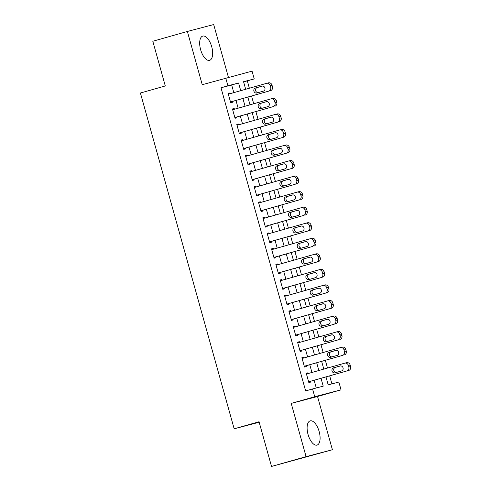 <?xml version="1.0" encoding="UTF-8"?>
<svg xmlns="http://www.w3.org/2000/svg" width="491" height="491" viewBox="0 0 491 491"><rect width="100%" height="100%" fill="white"/><g stroke="black" fill="none" stroke-linecap="round" stroke-linejoin="round"><path stroke-width="0.74" d="M319.15 431.528A12.588 5.732 74.2 0 0 310.165 420.873A12.588 5.732 74.2 0 0 308.053 434.443A12.588 5.732 74.2 0 0 317.039 445.098A12.588 5.732 74.2 0 0 319.15 431.528M211.719 46.755A12.588 5.732 74.2 0 0 202.734 36.101A12.588 5.732 74.2 0 0 200.623 49.671A12.588 5.732 74.2 0 0 209.608 60.325A12.588 5.732 74.2 0 0 211.719 46.755M325.981 376.916L328.197 384.858L338.87 382.053L341.036 389.829L314.725 396.74L312.552 388.964L323.219 386.165L321.028 378.315M317.536 396.495L291.218 403.406L306.089 456.648L271.523 466.45L332.401 449.738L317.536 396.495L341.036 389.829M228.425 77.332L213.689 24.55L187.372 31.461L202.237 84.704L252.055 71.134L254.228 78.904L243.554 81.702L245.672 89.276M249.367 88.227L247.311 80.862L254.228 78.904M331.916 383.882L329.676 375.867M327.497 368.06L325.337 360.32M323.158 352.513L320.997 344.774M318.819 336.967L316.658 329.228M314.479 321.421L312.319 313.681M310.134 305.875L307.974 298.135M305.795 290.328L303.634 282.589M301.456 274.782L299.295 267.043M297.116 259.236L294.956 251.496M292.771 243.689L290.611 235.95M288.432 228.143L286.271 220.404M284.093 212.597L281.932 204.857M279.753 197.051L277.593 189.311M275.414 181.504L273.254 173.765M271.069 165.958L268.908 158.219M266.73 150.412L264.569 142.672M262.39 134.865L260.23 127.126M258.051 119.319L255.891 111.58M253.706 103.773L251.545 96.033M306.089 456.648L332.401 449.738M271.523 466.45L259.045 421.757L234.164 428.809L140.408 93.014L165.289 85.956L152.811 41.262L187.372 31.461M308.225 373.522L308.017 372.779L306.237 373.246L308.845 382.575L310.619 382.108L310.404 381.329M303.886 357.976L303.677 357.233L301.897 357.7L304.5 367.029L306.28 366.562L306.065 365.783M299.541 342.43L299.338 341.687L297.558 342.153L300.161 351.482L301.94 351.016L301.726 350.236M295.201 326.883L294.993 326.141L293.219 326.607L295.821 335.936L297.601 335.47L297.38 334.69M290.862 311.337L290.654 310.594L288.874 311.061L291.482 320.39L293.256 319.923L293.041 319.144M286.523 295.791L286.314 295.048L284.535 295.514L287.137 304.843L288.917 304.377L288.702 303.598M282.178 280.244L281.975 279.502L280.195 279.968L282.798 289.297L284.577 288.831L284.363 288.051M277.838 264.698L277.63 263.955L275.856 264.422L278.458 273.751L280.238 273.284L280.017 272.505M273.499 249.152L273.291 248.409L271.511 248.876L274.119 258.205L275.899 257.738L275.678 256.959M269.16 233.606L268.951 232.863L267.172 233.329L269.78 242.658L271.554 242.192L271.339 241.412M264.821 218.059L264.612 217.317L262.832 217.783L265.435 227.112L267.214 226.646L267 225.866M260.476 202.513L260.273 201.77L258.493 202.237L261.095 211.566L262.875 211.099L262.654 210.32M256.136 186.967L255.928 186.224L254.154 186.69L256.756 196.019L258.536 195.553L258.315 194.774M251.797 171.42L251.588 170.678L249.809 171.144L252.417 180.473L254.191 180.007L253.976 179.227M247.458 155.874L247.249 155.131L245.469 155.598L248.072 164.927L249.851 164.46L249.637 163.681M243.113 140.328L242.91 139.585L241.13 140.052L243.732 149.381L245.512 148.914L245.297 148.135M238.773 124.782L238.565 124.039L236.791 124.505L239.393 133.834L241.173 133.368L240.952 132.588M234.434 109.235L234.225 108.493L232.446 108.959L235.054 118.288L236.828 117.822L236.613 117.042M247.311 80.862L243.597 81.837M233.808 92.639L231.666 84.974L220.999 87.772L305.641 390.922L312.552 388.964M316.272 387.988L314.117 380.28M311.938 372.473L309.778 364.733M307.599 356.926L305.439 349.187M303.254 341.38L301.093 333.641M298.915 325.834L296.754 318.094M294.575 310.287L292.415 302.548M290.236 294.741L288.076 287.002M285.891 279.195L283.73 271.455M281.552 263.649L279.391 255.909M277.212 248.102L275.052 240.363M272.873 232.556L270.713 224.817M268.534 217.01L266.374 209.27M264.189 201.463L262.028 193.724M259.849 185.917L257.689 178.178M255.51 170.371L253.35 162.631M251.171 154.825L249.011 147.085M246.826 139.278L244.665 131.539M242.486 123.732L240.326 115.993M238.147 108.186L235.987 100.446M230.095 93.689L229.886 92.946L228.106 93.413L230.715 102.742L232.489 102.275L232.274 101.496M234.164 428.809L259.18 422.242M291.218 403.406L314.725 396.74M220.999 87.772L227.91 85.815L225.737 78.038M247.851 97.083L250.011 104.822M252.19 112.629L254.35 120.369M256.529 128.176L258.689 135.909M260.874 143.722L263.035 151.455M265.214 159.268L267.374 167.001M269.553 174.814L271.713 182.548M273.892 190.361L276.052 198.094M278.237 205.907L280.398 213.64M282.577 221.453L284.737 229.187M286.916 237L289.076 244.733M291.255 252.546L293.415 260.279M295.594 268.092L297.755 275.825M299.94 283.638L302.1 291.372M304.279 299.185L306.439 306.918M308.618 314.731L310.778 322.464M312.957 330.277L315.118 338.011M317.303 345.824L319.463 353.557M321.642 361.37L323.802 369.103M240.719 90.675L238.577 83.01L227.91 85.815M318.849 370.509L316.689 362.769M314.51 354.962L312.35 347.223M310.171 339.416L308.01 331.677M305.825 323.87L303.665 316.13M301.486 308.323L299.326 300.584M297.147 292.777L294.987 285.038M292.808 277.231L290.647 269.491M288.463 261.685L286.302 253.945M284.123 246.138L281.963 238.399M279.784 230.592L277.624 222.853M275.445 215.046L273.284 207.306M271.106 199.499L268.945 191.76M266.76 183.953L264.6 176.214M262.421 168.407L260.261 160.667M258.082 152.861L255.921 145.121M253.743 137.314L251.582 129.575M249.397 121.768L247.237 114.029M245.058 106.222L242.898 98.482M231.666 84.974L238.577 83.01M228.119 93.45L229.886 92.946M232.458 108.996L234.225 108.493M236.797 124.542L238.565 124.039M241.136 140.088L242.91 139.585M245.482 155.635L247.249 155.131M249.821 171.181L251.588 170.678M254.16 186.727L255.928 186.224M258.499 202.274L260.273 201.77M262.845 217.82L264.612 217.317M267.184 233.366L268.951 232.863M271.523 248.912L273.291 248.409M275.862 264.459L277.63 263.955M280.208 280.005L281.975 279.502M284.547 295.551L286.314 295.048M288.886 311.098L290.654 310.594M293.225 326.644L294.993 326.141M297.564 342.19L299.338 341.687M301.91 357.736L303.677 357.233M306.249 373.283L308.017 372.779M228.327 94.192L266.619 83.335A3.228 2.872 -104.7 0 1 266.668 83.317A3.228 2.872 -104.7 0 1 270.253 85.655L270.688 87.214A3.228 2.872 -104.7 0 1 268.792 91.105L230.494 101.962M230.506 101.999L268.792 91.105M262.034 86.14A2.584 2.302 75.3 0 1 263.421 91.117L256.787 93.002A2.584 2.302 75.3 0 1 255.4 88.024L262.108 86.121M258.186 92.603A2.584 2.302 75.3 0 1 257.174 87.558L262.409 86.072M266.717 83.304L268.399 82.862A3.228 2.872 75.3 0 1 268.448 82.85A3.228 2.872 75.3 0 1 272.032 85.189L272.462 86.747A3.228 2.872 75.3 0 1 270.566 90.639M232.666 109.739L270.958 98.881A3.228 2.872 -104.7 0 1 271.007 98.863A3.228 2.872 -104.7 0 1 274.592 101.201L275.028 102.76A3.228 2.872 -104.7 0 1 273.131 106.651L234.833 117.509M234.845 117.545L273.131 106.651M266.374 101.686A2.584 2.302 75.3 0 1 267.761 106.664L261.126 108.548A2.584 2.302 75.3 0 1 259.739 103.57L266.453 101.668M262.525 108.149A2.584 2.302 75.3 0 1 261.513 103.104L266.754 101.619M271.057 98.851L272.738 98.409A3.228 2.872 75.3 0 1 272.787 98.396A3.228 2.872 75.3 0 1 276.372 100.735L276.807 102.294A3.228 2.872 75.3 0 1 274.911 106.185M237.006 125.285L275.298 114.428A3.228 2.872 -104.7 0 1 275.347 114.409A3.228 2.872 -104.7 0 1 278.931 116.748L279.367 118.306A3.228 2.872 -104.7 0 1 277.47 122.198L239.178 133.055M239.185 133.092L277.47 122.198M270.713 117.232A2.584 2.302 75.3 0 1 272.106 122.21L265.465 124.094A2.584 2.302 75.3 0 1 264.078 119.117L270.793 117.214M266.865 123.695A2.584 2.302 75.3 0 1 265.858 118.65L271.093 117.165M275.396 114.397L277.077 113.955A3.228 2.872 75.3 0 1 277.127 113.943A3.228 2.872 75.3 0 1 280.711 116.281L281.147 117.84A3.228 2.872 75.3 0 1 279.25 121.731M241.345 140.831L279.643 129.974A3.228 2.872 -104.7 0 1 279.692 129.955A3.228 2.872 -104.7 0 1 283.276 132.294L283.706 133.853A3.228 2.872 -104.7 0 1 281.809 137.744L243.518 148.601M243.524 148.638L281.809 137.744M275.052 132.779A2.584 2.302 75.3 0 1 276.445 137.756L269.811 139.64A2.584 2.302 75.3 0 1 268.417 134.663L275.132 132.76M271.21 139.241A2.584 2.302 75.3 0 1 270.197 134.196L275.433 132.711M279.735 129.943L281.417 129.501A3.228 2.872 75.3 0 1 281.466 129.489A3.228 2.872 75.3 0 1 285.05 131.827L285.486 133.386A3.228 2.872 75.3 0 1 283.589 137.277M245.684 156.377L283.982 145.52A3.228 2.872 -104.7 0 1 284.031 145.502A3.228 2.872 -104.7 0 1 287.616 147.84L288.051 149.399A3.228 2.872 -104.7 0 1 286.149 153.29L247.857 164.147M247.869 164.184L286.149 153.29M279.397 148.325A2.584 2.302 75.3 0 1 280.784 153.302L274.15 155.187A2.584 2.302 75.3 0 1 272.757 150.209L279.471 148.307M275.549 154.788A2.584 2.302 75.3 0 1 274.537 149.743L279.772 148.257M284.08 145.489L285.762 145.048A3.228 2.872 75.3 0 1 285.805 145.035A3.228 2.872 75.3 0 1 289.395 147.374L289.825 148.933A3.228 2.872 75.3 0 1 287.929 152.824M250.029 171.924L288.321 161.066A3.228 2.872 -104.7 0 1 288.37 161.048A3.228 2.872 -104.7 0 1 291.955 163.386L292.39 164.945A3.228 2.872 -104.7 0 1 290.494 168.836L252.196 179.694M252.208 179.731L290.494 168.836M283.737 163.871A2.584 2.302 75.3 0 1 285.124 168.849L278.489 170.733A2.584 2.302 75.3 0 1 277.102 165.755L283.816 163.853M279.888 170.334A2.584 2.302 75.3 0 1 278.876 165.289L284.111 163.804M288.42 161.036L290.101 160.594A3.228 2.872 75.3 0 1 290.15 160.582A3.228 2.872 75.3 0 1 293.735 162.92L294.164 164.479A3.228 2.872 75.3 0 1 292.268 168.37M254.369 187.47L292.661 176.613A3.228 2.872 -104.7 0 1 292.71 176.594A3.228 2.872 -104.7 0 1 296.294 178.933L296.73 180.492A3.228 2.872 -104.7 0 1 294.833 184.383L256.541 195.24M256.548 195.277L294.833 184.383M288.076 179.418A2.584 2.302 75.3 0 1 289.463 184.395L282.828 186.279A2.584 2.302 75.3 0 1 281.441 181.302L288.156 179.399M284.228 185.88A2.584 2.302 75.3 0 1 283.221 180.835L288.456 179.35M292.759 176.582L294.44 176.14A3.228 2.872 75.3 0 1 294.49 176.128A3.228 2.872 75.3 0 1 298.074 178.466L298.51 180.025A3.228 2.872 75.3 0 1 296.613 183.916M258.708 203.016L297.006 192.159A3.228 2.872 -104.7 0 1 297.049 192.141A3.228 2.872 -104.7 0 1 300.639 194.479L301.069 196.038A3.228 2.872 -104.7 0 1 299.172 199.929L260.881 210.786M260.887 210.823L299.172 199.929M292.415 194.964A2.584 2.302 75.3 0 1 293.808 199.941L287.167 201.826A2.584 2.302 75.3 0 1 285.78 196.848L292.495 194.945M288.573 201.427A2.584 2.302 75.3 0 1 287.56 196.382L292.796 194.896M297.098 192.128L298.78 191.686A3.228 2.872 75.3 0 1 298.829 191.674A3.228 2.872 75.3 0 1 302.413 194.013L302.849 195.571A3.228 2.872 75.3 0 1 300.952 199.463M263.047 218.563L301.345 207.699A3.228 2.872 -104.7 0 1 301.394 207.687A3.228 2.872 -104.7 0 1 304.979 210.025L305.408 211.584A3.228 2.872 -104.7 0 1 303.512 215.475L265.22 226.333M265.232 226.369L303.512 215.475M296.76 210.51A2.584 2.302 75.3 0 1 298.147 215.488L291.513 217.372A2.584 2.302 75.3 0 1 290.12 212.394L296.834 210.492M292.912 216.973A2.584 2.302 75.3 0 1 291.9 211.928L297.135 210.443M301.443 207.675L303.119 207.233A3.228 2.872 75.3 0 1 303.168 207.22A3.228 2.872 75.3 0 1 306.752 209.559L307.188 211.118A3.228 2.872 75.3 0 1 305.292 215.009M267.392 234.109L305.684 223.245A3.228 2.872 -104.7 0 1 305.733 223.233A3.228 2.872 -104.7 0 1 309.318 225.572L309.753 227.13A3.228 2.872 -104.7 0 1 307.857 231.022L269.559 241.879M269.571 241.916L307.857 231.022M301.1 226.056A2.584 2.302 75.3 0 1 302.487 231.034L295.852 232.918A2.584 2.302 75.3 0 1 294.465 227.941L301.173 226.038M297.251 232.519A2.584 2.302 75.3 0 1 296.239 227.474L301.474 225.989M305.783 223.221L307.464 222.779A3.228 2.872 75.3 0 1 307.513 222.767A3.228 2.872 75.3 0 1 311.098 225.105L311.527 226.664A3.228 2.872 75.3 0 1 309.631 230.555M271.732 249.655L310.024 238.792A3.228 2.872 -104.7 0 1 310.073 238.779A3.228 2.872 -104.7 0 1 313.657 241.118L314.093 242.677A3.228 2.872 -104.7 0 1 312.196 246.568L273.898 257.425M273.91 257.462L312.196 246.568M305.439 241.603A2.584 2.302 75.3 0 1 306.826 246.58L300.191 248.464A2.584 2.302 75.3 0 1 298.804 243.487L305.519 241.584M301.591 248.065A2.584 2.302 75.3 0 1 300.578 243.02L305.819 241.535M310.122 238.767L311.803 238.325A3.228 2.872 75.3 0 1 311.853 238.313A3.228 2.872 75.3 0 1 315.437 240.651L315.873 242.21A3.228 2.872 75.3 0 1 313.976 246.101M276.071 265.201L314.363 254.338A3.228 2.872 -104.7 0 1 314.412 254.326A3.228 2.872 -104.7 0 1 317.996 256.664L318.432 258.223A3.228 2.872 -104.7 0 1 316.535 262.114L278.244 272.971M278.25 273.008L316.535 262.114M309.778 257.149A2.584 2.302 75.3 0 1 311.171 262.126L304.53 264.011A2.584 2.302 75.3 0 1 303.143 259.033L309.858 257.131M305.93 263.612A2.584 2.302 75.3 0 1 304.923 258.567L310.159 257.081M314.461 254.313L316.143 253.872A3.228 2.872 75.3 0 1 316.192 253.859A3.228 2.872 75.3 0 1 319.776 256.198L320.212 257.757A3.228 2.872 75.3 0 1 318.315 261.648M280.41 280.748L318.708 269.884A3.228 2.872 -104.7 0 1 318.757 269.872A3.228 2.872 -104.7 0 1 322.342 272.21L322.771 273.769A3.228 2.872 -104.7 0 1 320.875 277.661L282.583 288.518M282.589 288.555L320.875 277.661M314.117 272.695A2.584 2.302 75.3 0 1 315.51 277.673L308.876 279.557A2.584 2.302 75.3 0 1 307.483 274.579L314.197 272.677M310.275 279.158A2.584 2.302 75.3 0 1 309.262 274.113L314.498 272.628M318.8 269.86L320.482 269.418A3.228 2.872 75.3 0 1 320.531 269.406A3.228 2.872 75.3 0 1 324.115 271.744L324.551 273.303A3.228 2.872 75.3 0 1 322.655 277.194M284.755 296.294L323.047 285.431A3.228 2.872 -104.7 0 1 323.096 285.418A3.228 2.872 -104.7 0 1 326.681 287.757L327.116 289.316A3.228 2.872 -104.7 0 1 325.22 293.207L286.922 304.064M286.934 304.101L325.22 293.207M318.463 288.242A2.584 2.302 75.3 0 1 319.85 293.219L313.215 295.103A2.584 2.302 75.3 0 1 311.822 290.126L318.536 288.223M314.614 294.704A2.584 2.302 75.3 0 1 313.602 289.659L318.837 288.174M323.146 285.406L324.827 284.964A3.228 2.872 75.3 0 1 324.87 284.952A3.228 2.872 75.3 0 1 328.461 287.29L328.89 288.849A3.228 2.872 75.3 0 1 326.994 292.74M289.095 311.84L327.387 300.977A3.228 2.872 -104.7 0 1 327.436 300.965A3.228 2.872 -104.7 0 1 331.02 303.303L331.456 304.862A3.228 2.872 -104.7 0 1 329.559 308.753L291.261 319.61M291.273 319.647L329.559 308.753M322.802 303.788A2.584 2.302 75.3 0 1 324.189 308.765L317.554 310.65A2.584 2.302 75.3 0 1 316.167 305.672L322.882 303.769M318.954 310.251A2.584 2.302 75.3 0 1 317.941 305.206L323.176 303.72M327.485 300.952L329.166 300.51A3.228 2.872 75.3 0 1 329.216 300.498A3.228 2.872 75.3 0 1 332.8 302.837L333.229 304.395A3.228 2.872 75.3 0 1 331.333 308.287M293.434 327.387L331.726 316.523A3.228 2.872 -104.7 0 1 331.775 316.511A3.228 2.872 -104.7 0 1 335.359 318.849L335.795 320.408A3.228 2.872 -104.7 0 1 333.898 324.299L295.607 335.157M295.613 335.193L333.898 324.299M327.141 319.334A2.584 2.302 75.3 0 1 328.528 324.312L321.893 326.196A2.584 2.302 75.3 0 1 320.506 321.218L327.221 319.316M323.293 325.797A2.584 2.302 75.3 0 1 322.286 320.752L327.522 319.267M331.824 316.499L333.506 316.057A3.228 2.872 75.3 0 1 333.555 316.044A3.228 2.872 75.3 0 1 337.139 318.383L337.575 319.942A3.228 2.872 75.3 0 1 335.678 323.833M297.773 342.933L336.071 332.069A3.228 2.872 -104.7 0 1 336.114 332.057A3.228 2.872 -104.7 0 1 339.704 334.396L340.134 335.954A3.228 2.872 -104.7 0 1 338.238 339.846L299.946 350.703M299.952 350.74L338.238 339.846M331.48 334.88A2.584 2.302 75.3 0 1 332.873 339.858L326.233 341.742A2.584 2.302 75.3 0 1 324.846 336.765L331.56 334.862M327.638 341.343A2.584 2.302 75.3 0 1 326.625 336.298L331.861 334.813M336.163 332.045L337.845 331.603A3.228 2.872 75.3 0 1 337.894 331.591A3.228 2.872 75.3 0 1 341.478 333.929L341.914 335.488A3.228 2.872 75.3 0 1 340.017 339.379M302.112 358.479L340.41 347.616A3.228 2.872 -104.7 0 1 340.459 347.603A3.228 2.872 -104.7 0 1 344.044 349.942L344.473 351.501A3.228 2.872 -104.7 0 1 342.577 355.392L304.285 366.249M304.297 366.286L342.577 355.392M335.826 350.427A2.584 2.302 75.3 0 1 337.213 355.404L330.578 357.288A2.584 2.302 75.3 0 1 329.185 352.311L335.899 350.408M331.977 356.889A2.584 2.302 75.3 0 1 330.965 351.844L336.2 350.359M340.508 347.591L342.19 347.149A3.228 2.872 75.3 0 1 342.233 347.137A3.228 2.872 75.3 0 1 345.817 349.475L346.253 351.034A3.228 2.872 75.3 0 1 344.357 354.925M306.458 374.025L344.75 363.162A3.228 2.872 -104.7 0 1 344.799 363.15A3.228 2.872 -104.7 0 1 348.383 365.488L348.819 367.047A3.228 2.872 -104.7 0 1 346.922 370.938L308.624 381.795M308.636 381.832L346.922 370.938M340.165 365.973A2.584 2.302 75.3 0 1 341.552 370.95L334.917 372.835A2.584 2.302 75.3 0 1 333.53 367.857L340.238 365.955M336.317 372.436A2.584 2.302 75.3 0 1 335.304 367.391L340.539 365.905M344.848 363.137L346.529 362.696A3.228 2.872 75.3 0 1 346.578 362.683A3.228 2.872 75.3 0 1 350.163 365.022L350.592 366.581A3.228 2.872 75.3 0 1 348.696 370.472M272.032 85.189L270.253 85.655M272.462 86.747L270.688 87.214M255.4 88.024L257.174 87.558M276.372 100.735L274.592 101.201M276.807 102.294L275.028 102.76M259.739 103.57L261.513 103.104M280.711 116.281L278.931 116.748M281.147 117.84L279.367 118.306M264.078 119.117L265.858 118.65M285.05 131.827L283.276 132.294M285.486 133.386L283.706 133.853M268.417 134.663L270.197 134.196M289.395 147.374L287.616 147.84M289.825 148.933L288.051 149.399M272.757 150.209L274.537 149.743M293.735 162.92L291.955 163.386M294.164 164.479L292.39 164.945M277.102 165.755L278.876 165.289M298.074 178.466L296.294 178.933M298.51 180.025L296.73 180.492M281.441 181.302L283.221 180.835M302.413 194.013L300.639 194.479M302.849 195.571L301.069 196.038M285.78 196.848L287.56 196.382M306.752 209.559L304.979 210.025M307.188 211.118L305.408 211.584M290.12 212.394L291.9 211.928M311.098 225.105L309.318 225.572M311.527 226.664L309.753 227.13M294.465 227.941L296.239 227.474M315.437 240.651L313.657 241.118M315.873 242.21L314.093 242.677M298.804 243.487L300.578 243.02M319.776 256.198L317.996 256.664M320.212 257.757L318.432 258.223M303.143 259.033L304.923 258.567M324.115 271.744L322.342 272.21M324.551 273.303L322.771 273.769M307.483 274.579L309.262 274.113M328.461 287.29L326.681 287.757M328.89 288.849L327.116 289.316M311.822 290.126L313.602 289.659M332.8 302.837L331.02 303.303M333.229 304.395L331.456 304.862M316.167 305.672L317.941 305.206M337.139 318.383L335.359 318.849M337.575 319.942L335.795 320.408M320.506 321.218L322.286 320.752M341.478 333.929L339.704 334.396M341.914 335.488L340.134 335.954M324.846 336.765L326.625 336.298M345.817 349.475L344.044 349.942M346.253 351.034L344.473 351.501M329.185 352.311L330.965 351.844M350.163 365.022L348.383 365.488M350.592 366.581L348.819 367.047M333.53 367.857L335.304 367.391M268.448 82.85L266.668 83.317M272.787 98.396L271.007 98.863M277.127 113.943L275.347 114.409M281.466 129.489L279.692 129.955M285.805 145.035L284.031 145.502M290.15 160.582L288.37 161.048M294.49 176.128L292.71 176.594M298.829 191.674L297.049 192.141M303.168 207.22L301.394 207.687M307.513 222.767L305.733 223.233M311.853 238.313L310.073 238.779M316.192 253.859L314.412 254.326M320.531 269.406L318.757 269.872M324.87 284.952L323.096 285.418M329.216 300.498L327.436 300.965M333.555 316.044L331.775 316.511M337.894 331.591L336.114 332.057M342.233 347.137L340.459 347.603M346.578 362.683L344.799 363.15"/></g></svg>
